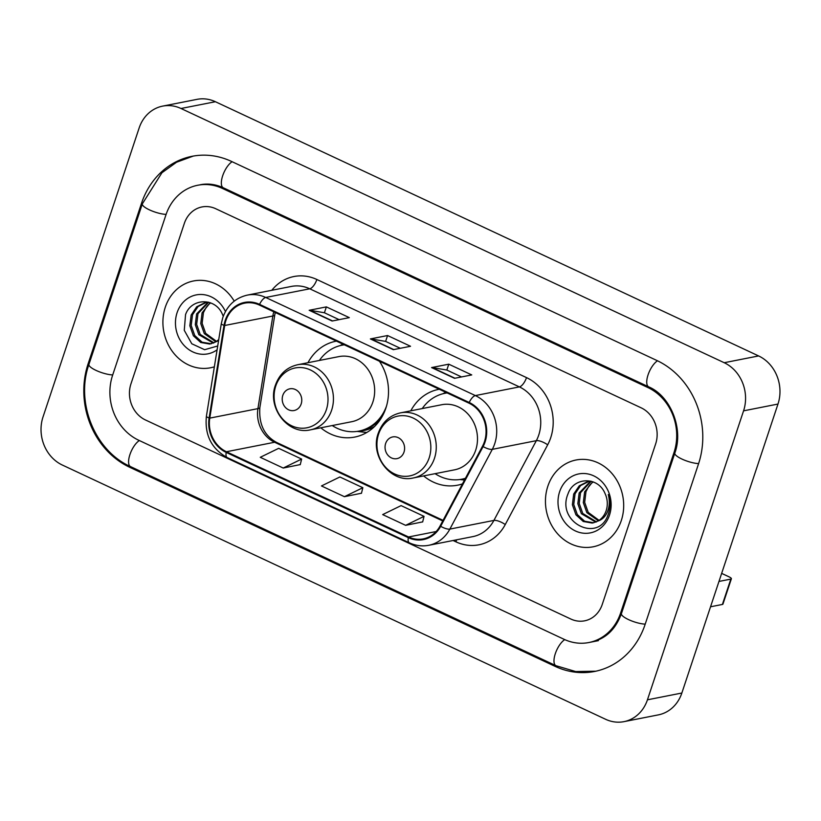 <?xml version="1.0" encoding="UTF-8"?>
<svg xmlns="http://www.w3.org/2000/svg" width="821" height="821" viewBox="0 0 821 821"><rect width="100%" height="100%" fill="white"/><g stroke="black" fill="none" stroke-linecap="round" stroke-linejoin="round"><path stroke-width="1.23" d="M423.626 475.923A48.839 42.969 -101.1 0 0 457.595 485.19A48.839 42.969 -101.1 0 0 462.459 483.897M320.806 427.803A48.839 42.969 -101.1 0 0 354.764 437.07A48.839 42.969 -101.1 0 0 385.87 408.129A48.839 42.969 -101.1 0 0 379.466 361.261M439.266 389.246A48.839 42.969 -101.1 0 0 438.712 389.349A48.839 42.969 -101.1 0 0 410.798 410.818M336.436 341.125A48.839 42.969 -101.1 0 0 335.881 341.228A48.839 42.969 -101.1 0 0 307.967 362.697M165.298 307.187A44.231 38.915 -101.1 0 0 172.605 351.757A44.231 38.915 -101.1 0 0 210.576 367.777A44.231 38.915 -101.1 0 0 214.363 366.802A44.231 38.915 -101.1 0 1 210.576 367.777A44.231 38.915 -101.1 0 1 172.605 351.757A44.231 38.915 -101.1 0 1 165.298 307.187A44.231 38.915 -101.1 0 1 193.469 280.977A44.231 38.915 -101.1 0 0 165.298 307.187M547.843 486.217A44.231 38.915 -101.1 0 0 555.15 530.787A44.231 38.915 -101.1 0 0 593.121 546.807A44.231 38.915 -101.1 0 0 621.292 520.586A44.231 38.915 -101.1 0 0 613.995 476.026A44.231 38.915 -101.1 0 0 576.014 460.006A44.231 38.915 -101.1 0 0 547.843 486.217A44.231 38.915 -101.1 0 0 555.15 530.787A44.231 38.915 -101.1 0 0 593.121 546.807A44.231 38.915 -101.1 0 0 621.292 520.586A44.231 38.915 -101.1 0 0 613.995 476.026A44.231 38.915 -101.1 0 0 576.014 460.006A44.231 38.915 -101.1 0 0 547.843 486.217M225.867 320.631A29.494 25.944 78.9 0 1 244.648 303.154A29.494 25.944 78.9 0 1 259.344 305.043L468.976 403.152A29.494 25.944 78.9 0 1 482.532 446.172L440.107 525.912A29.494 25.944 78.9 0 1 423.256 538.874A29.494 25.944 78.9 0 1 408.56 536.975L226.442 451.745A29.494 25.944 78.9 0 1 209.766 418.125L224.677 325.496A29.494 25.944 78.9 0 1 225.867 320.631M225.252 320.344A30.223 26.59 -101.1 0 0 224.03 325.332L209.129 417.951A30.223 26.59 -101.1 0 0 226.216 452.422L408.335 537.652A30.223 26.59 -101.1 0 0 440.661 526.312L483.097 446.573A30.223 26.59 -101.1 0 0 469.202 402.475L259.569 304.375A30.223 26.59 -101.1 0 0 225.252 320.344M454.536 378.317L471.736 374.92L448.779 364.185L431.579 367.572L454.536 378.317M461.525 376.931L446.757 370.025L432.144 367.551A7.368 2.945 115.1 0 0 431.579 367.572M446.829 370.055L448.779 364.185M332.115 321.021L349.315 317.635L326.368 306.89L309.168 310.287L332.115 321.021M339.114 319.646L324.346 312.739L309.733 310.266A7.368 2.945 115.1 0 0 309.168 310.287M324.408 312.77L326.368 306.89M393.321 349.664L410.531 346.277L387.574 335.532L370.374 338.929L393.321 349.664M400.32 348.289L385.552 341.382L370.938 338.909A7.368 2.945 115.1 0 0 370.374 338.929M385.624 341.413L387.574 335.532M234.221 301.143A44.231 38.915 -101.1 0 0 193.469 280.977A44.231 38.915 -101.1 0 1 234.221 301.143M655.651 443.904A27.647 24.322 -101.1 0 0 641.129 407.811L215.738 208.729A27.647 24.322 -101.1 0 0 201.956 206.954A27.647 24.322 -101.1 0 0 184.356 223.343L130.95 383.879A27.647 24.322 -101.1 0 0 145.471 419.972L570.862 619.044A27.647 24.322 -101.1 0 0 584.634 620.82A27.647 24.322 -101.1 0 0 602.245 604.441L655.651 443.904A27.647 24.322 -101.1 0 0 641.129 407.811L215.738 208.729A27.647 24.322 -101.1 0 0 201.956 206.954A27.647 24.322 -101.1 0 0 184.356 223.343L130.95 383.879A27.647 24.322 -101.1 0 0 145.471 419.972L570.862 619.044A27.647 24.322 -101.1 0 0 584.634 620.82A27.647 24.322 -101.1 0 0 602.245 604.441L655.651 443.904M283.214 468.042L301.635 459.062L278.678 448.328L260.257 457.307L283.214 468.042L300.27 464.583M405.625 525.337L424.047 516.358L401.089 505.613L382.668 514.593L405.625 525.337L422.682 521.879M344.42 496.684L362.841 487.715L339.884 476.97L321.463 485.95L344.42 496.684L361.476 493.226M362.841 487.715L361.445 493.329M301.635 459.062L300.24 464.686M424.047 516.358L422.651 521.971M620.604 613.03L674.01 452.494A49.763 43.78 -101.1 0 0 647.872 387.533L222.481 188.45A49.763 43.78 -101.1 0 0 197.687 185.259A49.763 43.78 -101.1 0 0 165.986 214.743L112.59 375.289A49.763 43.78 -101.1 0 0 138.718 440.251L564.109 639.323A49.763 43.78 -101.1 0 0 588.914 642.525A49.763 43.78 -101.1 0 0 620.604 613.03L621.692 612.815M743.569 410.839A36.863 32.43 -101.1 0 0 724.214 362.718L181 108.495A36.863 32.43 -101.1 0 0 162.63 106.125A36.863 32.43 -101.1 0 0 139.149 127.973L43.02 416.945A36.863 32.43 -101.1 0 0 62.386 465.066L605.6 719.278A36.863 32.43 -101.1 0 0 623.97 721.649A36.863 32.43 -101.1 0 0 647.441 699.81L743.569 410.839L777.98 404.055A36.863 32.43 -101.1 0 0 758.614 355.934L215.4 101.722A36.863 32.43 -101.1 0 0 197.03 99.351L162.63 106.125M623.97 721.649L658.37 714.875A36.863 32.43 -101.1 0 0 681.851 693.027L777.98 404.055M698.497 463.947A79.257 69.713 -101.1 0 0 656.872 360.491L231.481 161.419A79.257 69.713 -101.1 0 0 191.981 156.318A79.257 69.713 -101.1 0 0 141.51 203.29L88.104 363.826A79.257 69.713 -101.1 0 0 129.728 467.282L555.119 666.365A79.257 69.713 -101.1 0 0 594.62 671.455A79.257 69.713 -101.1 0 0 645.09 624.494L698.497 463.947M215.872 341.772L204.306 333.634L200.765 323.587L202.079 312.863L210.207 302.723M216.518 341.351L205.671 333.357L202.13 323.32L203.444 312.596L205.835 307.978A20.833 18.319 -101.1 0 1 210.658 302.898M213.286 343.116L198.846 334.711L195.295 324.664L196.619 313.94L208.062 302.19M213.942 342.829L200.211 334.434L196.66 324.398L197.984 313.673L208.637 302.231M218.581 340.561L215.492 341.998A20.833 18.319 -101.1 0 0 218.755 339.504M215.492 341.998L209.766 344.05L200.724 342.48L193.387 335.779L189.836 325.742L191.149 315.018L196.712 306.797L205.291 302.508L208.431 302.179M211.295 343.763L202.089 342.203L194.751 335.512L191.201 325.475L192.514 314.751L198.077 306.531L206.656 302.241M223.25 316.28A20.833 18.319 -101.1 0 0 222.45 314.402C215.492 297.243 191.262 297.879 185.546 314.638L184.273 330.319L191.796 343.773L204.634 349.705L217.719 345.969M225.436 311.528A30.049 26.426 -101.1 0 0 200.16 294.472A30.049 26.426 -101.1 0 0 177.079 312.709A30.049 26.426 -101.1 0 0 185.731 347.088A30.049 26.426 -101.1 0 0 217.093 349.818M301.174 403.953A11.063 9.729 -101.1 0 0 295.375 389.523A11.063 9.729 -101.1 0 0 282.814 395.363A11.063 9.729 -101.1 0 0 288.623 409.802A11.063 9.729 -101.1 0 0 301.174 403.953M310.512 429.824L351.737 421.707A33.179 29.187 -101.1 0 0 372.867 402.044A33.179 29.187 -101.1 0 0 367.398 368.619A33.179 29.187 -101.1 0 0 338.909 356.601L297.684 364.729C286.888 367.233 279.479 374.017 275.466 385.059C266.784 407.709 288.171 435.376 310.512 429.824A33.179 29.187 -101.1 0 0 331.643 410.161A33.179 29.187 -101.1 0 0 326.173 376.736A33.179 29.187 -101.1 0 0 297.684 364.729M344.317 344.81A43.78 38.505 -101.1 0 0 342.018 345.189A43.78 38.505 -101.1 0 0 319.42 360.44M344.204 344.758A43.78 38.505 -101.1 0 0 343.742 344.851L342.018 345.189M332.248 425.545A43.78 38.505 -101.1 0 0 358.951 431.087L360.665 430.748A43.78 38.505 -101.1 0 0 381.057 418.402M358.951 431.087A43.78 38.505 -101.1 0 0 386.527 406.015M366.823 432.462A47.926 42.158 78.9 0 1 365.058 432.308L357.063 431.405M404.004 452.084A11.063 9.729 -101.1 0 0 398.195 437.644A11.063 9.729 -101.1 0 0 385.644 443.484A11.063 9.729 -101.1 0 0 391.453 457.923A11.063 9.729 -101.1 0 0 404.004 452.084M413.343 477.945L454.567 469.828A33.179 29.187 -101.1 0 0 475.698 450.165A33.179 29.187 -101.1 0 0 470.217 416.74A33.179 29.187 -101.1 0 0 441.739 404.722L400.515 412.85C389.718 415.364 382.309 422.138 378.286 433.18C369.604 455.829 391.001 483.497 413.343 477.945A33.179 29.187 -101.1 0 0 434.473 458.282A33.179 29.187 -101.1 0 0 428.993 424.857A33.179 29.187 -101.1 0 0 400.515 412.85M447.147 392.931A43.78 38.505 -101.1 0 0 444.849 393.31A43.78 38.505 -101.1 0 0 422.251 408.56M447.024 392.879A43.78 38.505 -101.1 0 0 446.573 392.972L444.849 393.31M435.079 473.666A43.78 38.505 -101.1 0 0 461.782 479.207L463.496 478.869A43.78 38.505 -101.1 0 0 465.363 478.448M461.782 479.207A43.78 38.505 -101.1 0 0 465.456 478.263M730.834 579.103A4.608 1.19 18.4 0 0 731.378 578.764L722.942 604.112A4.608 1.19 -161.6 0 1 722.398 604.451L730.834 579.103L718.97 581.432M710.534 606.781L722.398 604.451M731.378 578.764A4.608 1.19 18.4 0 0 729.151 576.886L721.649 573.376M598.417 520.801L586.851 512.653L583.31 502.616L584.624 491.892L592.752 481.753M599.063 520.37L588.216 512.386L584.675 502.349L585.989 491.625L588.38 486.997A20.833 18.319 -101.1 0 1 593.203 481.927M595.83 522.146L581.391 513.73L577.84 503.694L579.164 492.969L590.607 481.209M596.487 521.858L582.756 513.464L579.216 503.427L580.529 492.703L591.182 481.25M598.037 521.027A20.833 18.319 -101.1 0 0 606.165 510.652A20.833 18.319 -101.1 0 0 604.995 493.431C598.037 476.262 573.807 476.909 568.091 493.667C555.735 522.351 598.201 543.492 607.951 515.106L608.464 513.689C610.485 507.399 610.424 501.015 608.289 494.54C609.911 500.872 609.582 506.742 607.294 512.14C605.241 516.686 602.152 519.652 598.037 521.027L592.31 523.08L583.269 521.499L575.932 514.808L572.381 504.771L573.694 494.047L579.257 485.827L587.836 481.527L590.976 481.198M593.84 522.792L584.634 521.232L577.296 514.541L573.746 504.494L575.059 493.78L580.621 485.56L589.201 481.26M559.624 491.728A30.049 26.426 -101.1 0 0 575.408 530.951A30.049 26.426 -101.1 0 0 609.51 515.075A30.049 26.426 -101.1 0 0 593.737 475.862A30.049 26.426 -101.1 0 0 559.624 491.728M271.823 290.275A46.079 40.537 78.9 0 1 316.865 279.499L526.507 377.609A9.216 3.684 -64.9 0 1 519.395 386.896L309.753 288.797A36.863 32.43 -101.1 0 0 291.383 286.426L247.347 295.108A36.863 32.43 78.9 0 1 265.717 297.469A9.216 3.684 115.1 0 0 259.569 304.375M526.507 377.609A46.079 40.537 78.9 0 1 550.706 437.757A46.079 40.537 78.9 0 1 547.679 444.818L505.254 524.557A46.079 40.537 78.9 0 1 455.963 541.839L453.1 540.505M538.75 435.017A36.863 32.43 -101.1 0 0 519.395 386.896L475.359 395.578A36.863 32.43 78.9 0 1 492.302 449.354L449.867 529.093A36.863 32.43 78.9 0 1 428.808 545.288L472.845 536.616A36.863 32.43 -101.1 0 0 493.903 520.422L536.339 440.672A36.863 32.43 -101.1 0 0 538.75 435.017M247.347 295.108C235.422 297.879 227.232 305.391 222.778 317.624L221.311 323.628A9.216 1.704 9.1 0 0 224.03 325.332M221.311 323.628L206.399 416.257C204.562 435.038 211.51 448.81 227.232 457.595A9.216 3.684 -64.9 0 1 226.216 452.422M408.335 537.652A9.216 3.684 115.1 0 0 409.34 542.814C415.662 545.729 422.148 546.55 428.808 545.288M440.661 526.312A9.216 2.976 28 0 0 449.867 529.093L493.903 520.422A9.216 2.976 -152 0 1 505.254 524.557M206.399 416.257A9.216 1.704 9.1 0 0 209.129 417.951M483.097 446.573A9.216 2.976 28 0 0 492.302 449.354L536.339 440.672A9.216 2.976 -152 0 1 547.679 444.818M469.202 402.475A9.216 3.684 -64.9 0 1 475.359 395.578L265.717 297.469L309.753 288.797A9.216 3.684 -64.9 0 0 316.865 279.499M456.517 539.828A9.216 3.684 -64.9 0 1 455.963 541.839M408.56 536.975L436.136 531.536M273.814 311.816A29.494 25.944 -101.1 0 0 272.839 316.003L257.927 408.632A29.494 25.944 -101.1 0 0 274.614 442.252L442.745 520.945M224.677 325.496L272.839 316.003A16.584 3.058 -170.9 0 0 274.778 314.936L259.867 407.555A16.584 3.058 -170.9 0 1 257.927 408.632L209.766 418.125M226.442 451.745L274.614 442.252A16.584 6.63 -64.9 0 1 276.585 442.437L443.063 520.35M393.741 349.582L370.938 338.909M332.536 320.939L309.733 310.266M454.947 378.235L432.144 367.551M657.508 360.799A14.747 5.891 115.1 0 0 648.118 374.704A14.747 5.891 115.1 0 0 648.703 386.855C670.305 395.835 683.893 428.613 674.841 453.059L621.435 613.595C615.565 629.45 605.58 638.923 591.489 642.012M698.609 463.588A14.747 3.797 -161.6 0 1 682.815 459.462A14.747 3.797 -161.6 0 1 674.841 453.059M645.203 624.134A14.747 3.797 -161.6 0 1 629.409 619.999A14.747 3.797 -161.6 0 1 621.435 613.595M595.882 671.198L575.634 671.547L555.95 665.687A14.747 5.891 -64.9 0 1 555.365 653.526A14.747 5.891 -64.9 0 1 564.766 639.621M555.95 665.687L130.56 466.615A14.747 5.891 -64.9 0 1 129.975 454.454A14.747 5.891 -64.9 0 1 139.365 440.549M130.56 466.615C94.784 450.862 75.337 402.485 88.935 364.391A14.747 3.797 18.4 0 0 96.909 370.794A14.747 3.797 18.4 0 0 112.703 374.93M88.935 364.391L142.341 203.854A14.747 3.797 18.4 0 0 150.315 210.258A14.747 3.797 18.4 0 0 166.109 214.384M232.127 161.716A14.747 5.891 115.1 0 0 222.727 175.622A14.747 5.891 115.1 0 0 223.312 187.783L648.703 386.855M758.614 355.934L724.214 362.718M681.851 693.027L647.441 699.81M215.4 101.722L181 108.495M556.72 666.047L555.119 666.365M131.319 466.975L129.728 467.282M89.191 363.611L88.104 363.826M142.597 203.074L141.51 203.29M675.088 452.279L674.01 452.494M649.452 387.225L647.872 387.533M224.071 188.142L222.481 188.45M326.358 409.72A30.48 26.806 -101.1 0 0 310.359 369.932A30.48 26.806 -101.1 0 0 275.753 386.034A30.48 26.806 -101.1 0 0 291.763 425.822A30.48 26.806 -101.1 0 0 326.358 409.72M358.52 431.169A44.19 38.874 -101.1 0 0 374.674 426.407M343.773 344.553A44.19 38.874 -101.1 0 0 341.598 345.272M429.188 457.841A30.48 26.806 -101.1 0 0 413.179 418.053A30.48 26.806 -101.1 0 0 378.584 434.155A30.48 26.806 -101.1 0 0 394.593 473.943A30.48 26.806 -101.1 0 0 429.188 457.841M461.351 479.29A44.19 38.874 -101.1 0 0 465.097 478.93M446.603 392.684A44.19 38.874 -101.1 0 0 444.428 393.392M227.232 457.595L409.34 542.814M259.867 407.555C258.718 424.098 264.28 435.725 276.585 442.437M274.778 314.936L275.261 312.493M193.253 156.082L176.546 162.24L161.932 172.749L142.341 203.854M200.262 184.746C207.898 183.247 215.574 184.263 223.312 187.783M598.376 640.657L588.914 642.525M340.151 345.61L342.85 344.132M459.893 479.526L464.512 480.049M442.981 393.731L445.68 392.253"/></g></svg>
